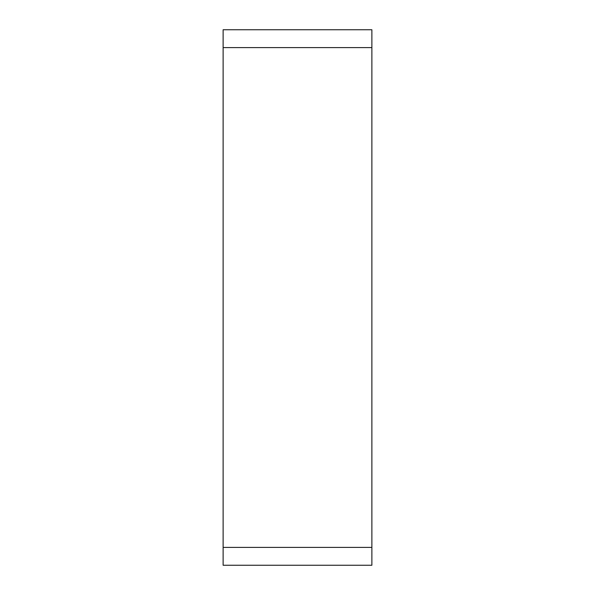 <?xml version="1.0" encoding="UTF-8"?>
<svg xmlns="http://www.w3.org/2000/svg" width="595" height="595" viewBox="0 0 595 595"><rect width="100%" height="100%" fill="white"/><g stroke="black" fill="none" stroke-linecap="round" stroke-linejoin="round"><path stroke-width="0.89" d="M223.125 47.6L223.125 565.25L371.875 565.25L371.875 29.75L223.125 29.75L223.125 47.6L371.875 47.6M223.125 547.4L371.875 547.4"/></g></svg>
